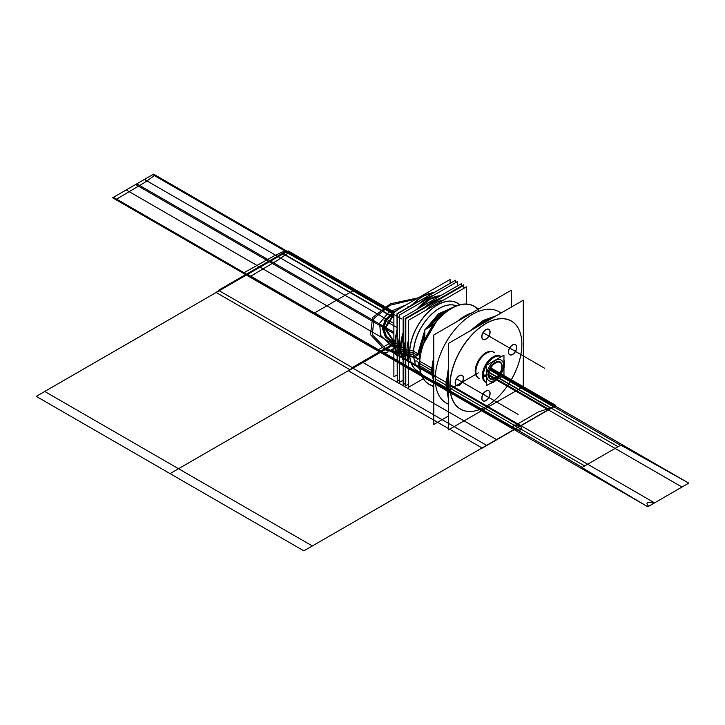 <?xml version="1.0" encoding="UTF-8"?>
<svg xmlns="http://www.w3.org/2000/svg" width="725" height="725" viewBox="0 0 725 725"><rect width="100%" height="100%" fill="white"/><g stroke="black" fill="none" stroke-linecap="round" stroke-linejoin="round"><path stroke-width="1.09" d="M450.08 283.058L450.08 279.487L393.874 311.94L393.874 376.837L396.992 375.042M414.917 362.409A2.8 1.613 60 0 1 415.488 360.978A2.8 1.613 60 0 1 417.709 361.793A2.8 1.613 60 0 1 418.869 364.693A2.8 1.613 60 0 0 417.709 361.793A2.8 1.613 60 0 0 415.488 360.978A2.8 1.613 60 0 0 414.917 362.409M418.823 354.543L418.823 353.809L419.829 354.398M450.424 308.832A36.594 21.125 120 0 0 428.112 327.908M424.832 333.609A36.594 21.125 120 0 0 418.896 353.854M446.673 311.297A37.492 21.641 120 0 0 443.038 313.608A37.492 21.641 120 0 0 430.568 326.495M424.832 336.436A37.492 21.641 120 0 0 419.902 353.682A37.492 21.641 120 0 0 419.721 357.987M419.793 355.096L419.793 355.051A37.383 21.587 -60 0 1 424.832 336.391A37.383 21.587 -60 0 0 419.793 355.051L419.458 354.298L419.793 355.051A37.383 21.587 -60 0 1 424.832 336.391A37.383 21.587 -60 0 0 419.793 355.051L419.458 354.298L419.793 355.051A37.383 21.587 -60 0 1 424.832 336.391M430.532 326.522A37.383 21.587 -60 0 1 447.026 311.107A37.383 21.587 -60 0 0 430.532 326.522A37.383 21.587 -60 0 1 447.026 311.107A37.383 21.587 -60 0 0 430.532 326.522A37.383 21.587 -60 0 1 446.147 311.596L443.038 313.608M450.089 309.04A36.585 21.125 120 0 0 428.348 327.782A36.585 21.125 120 0 1 450.089 309.04A36.585 21.125 120 0 0 428.348 327.782A36.585 21.125 -60 0 1 450.089 309.04A36.585 21.125 120 0 0 428.348 327.782A36.585 21.125 120 0 1 451.158 308.705M424.832 333.872A36.585 21.125 120 0 0 419.005 353.918A36.585 21.125 -60 0 1 424.832 333.872A36.585 21.125 120 0 0 419.005 353.918A36.585 21.125 120 0 1 424.832 333.872A36.585 21.125 120 0 0 419.005 353.918A36.585 21.125 120 0 1 424.832 333.872M419.458 354.181L414.954 356.782L419.784 359.573M475.944 307.409A45.113 26.046 120 0 0 451.621 308.442A45.113 26.046 120 0 0 419.721 363.696A45.113 26.046 120 0 1 451.621 308.442A45.113 26.046 120 0 1 475.944 307.409M419.721 364.204A45.113 26.046 120 0 0 430.985 385.283A45.113 26.046 120 0 1 419.721 364.204M479.162 311.125A44.959 25.955 120 0 0 451.512 308.506A44.959 25.955 120 0 0 419.739 362.138L419.739 364.974A44.959 25.955 120 0 0 433.767 385.927A44.959 25.955 -60 0 1 419.739 364.974A44.959 25.955 120 0 0 433.767 385.927A44.959 25.955 120 0 1 419.739 364.974L420.147 363.814L419.739 364.974A44.959 25.955 120 0 0 433.767 385.927M422.775 345.163L437.093 320.35M414.917 362.119A36.585 21.125 -60 0 1 413.477 353.129L417.373 355.386L413.477 353.129A36.585 21.125 -60 0 0 414.917 362.119A36.585 21.125 -60 0 1 413.477 353.129A36.585 21.125 -60 0 0 414.917 362.119A2.8 1.613 60 0 0 416.077 365.019A2.8 1.613 60 0 0 418.289 365.835A2.8 1.613 60 0 0 418.869 364.403A2.8 1.613 60 0 1 418.289 365.835A2.8 1.613 60 0 1 416.077 365.019A2.8 1.613 60 0 1 414.917 362.119A36.585 21.125 -60 0 1 413.477 353.129A2.71 1.568 -0 0 0 409.661 353.12A2.71 1.568 180 0 1 413.477 353.129A36.585 21.125 -60 0 1 428.647 317.169A36.585 21.125 -60 0 1 456.369 305.868A36.585 21.125 -60 0 0 428.647 317.169A36.585 21.125 -60 0 0 413.477 353.129A36.585 21.125 -60 0 1 428.647 317.169A36.585 21.125 -60 0 1 456.369 305.868A36.585 21.125 -60 0 0 428.647 317.169A36.585 21.125 -60 0 0 413.477 353.129L417.373 355.386L424.832 330.129M433.767 377.362A44.959 25.955 120 0 1 433.378 369.079L419.512 361.077M419.458 364.349A44.959 25.955 120 0 0 424.814 380.725M433.767 382.383L431.692 371.871L431.719 370.502L433.278 371.399L431.719 370.502L431.692 369.043L433.767 356.129M433.767 363.062A44.959 25.955 -60 0 0 433.052 371.263A44.959 25.955 120 0 0 433.767 378.64A44.959 25.955 -60 0 1 433.052 371.263A44.959 25.955 -60 0 1 433.767 363.062A44.959 25.955 120 0 0 433.052 371.263A44.959 25.955 -60 0 1 433.767 363.062A44.959 25.955 120 0 0 433.052 371.263A44.959 25.955 120 0 0 433.767 378.64A44.959 25.955 -60 0 1 433.052 371.263A44.959 25.955 120 0 0 433.767 378.64M470.48 313.78A44.959 25.955 120 0 0 459.732 319.988M433.767 364.956A44.959 25.955 120 0 0 433.378 373.692L433.106 373.538M432.961 373.447L419.512 365.69A44.959 25.955 120 0 1 419.485 365.146M478.736 309.013L473.724 306.122A44.959 25.955 120 0 0 438.815 318.447A44.959 25.955 120 0 0 419.458 364.068M452.092 324.392L474.83 311.27M471.585 313.146A44.959 25.955 120 0 0 458.091 320.93A44.959 25.955 -60 0 1 471.585 313.146A44.959 25.955 120 0 0 458.091 320.93A44.959 25.955 -60 0 1 471.585 313.146A44.959 25.955 -60 0 0 458.091 320.93M472.156 312.81A45.068 26.018 120 0 0 457.375 321.347M433.767 362.237A45.068 26.018 120 0 0 432.961 373.538M432.961 368.916A45.068 26.018 120 0 0 433.767 379.302M511.279 307.128L511.279 290.227L433.767 334.977L433.767 424.478L448.431 416.014M448.431 404.088A52.698 30.423 -60 0 1 435.263 378.867A52.698 30.423 -60 0 0 448.431 404.088A52.698 30.423 -60 0 1 435.263 378.867A52.698 30.423 -60 0 1 459.686 324.374A52.698 30.423 -60 0 1 500.939 313.1A52.698 30.423 120 0 0 459.686 324.374A52.698 30.423 120 0 0 435.263 378.867L447.171 385.736L435.263 378.867A52.698 30.423 120 0 0 448.431 404.088A52.698 30.423 -60 0 1 435.263 378.867A52.698 30.423 -60 0 1 459.686 324.374A52.698 30.423 -60 0 1 500.939 313.1A52.698 30.423 -60 0 0 459.686 324.374A52.698 30.423 -60 0 0 435.263 378.867A52.698 30.423 -60 0 1 459.686 324.374A52.698 30.423 -60 0 1 500.939 313.1M448.431 394.726A52.698 30.423 120 0 1 447.633 383.217L435.091 375.985M447.316 385.827A52.698 30.423 120 0 0 448.431 395.632A52.698 30.423 -60 0 1 447.316 385.827A52.698 30.423 -60 0 1 448.431 374.725A52.698 30.423 120 0 0 447.316 385.827A52.698 30.423 120 0 0 448.431 395.632A52.698 30.423 -60 0 1 447.316 385.827A52.698 30.423 120 0 0 448.431 395.632A52.698 30.423 120 0 1 447.316 385.827A52.698 30.423 -60 0 1 448.431 374.725A52.698 30.423 120 0 0 447.316 385.827A52.698 30.423 120 0 1 448.431 374.725A52.698 30.423 120 0 0 447.316 385.827M448.431 399.112L445.911 385.011L447.524 385.945L445.911 385.011L448.431 368.01M448.431 383.117L447.633 383.09M450.089 383.181A50.795 29.326 120 0 0 485.931 406.562A50.795 29.326 120 0 0 521.846 344.348A50.795 29.326 120 0 0 521.773 341.792M447.243 383.072A52.807 30.486 120 0 0 448.431 396.203M485.895 406.58A50.895 29.381 120 0 0 521.846 344.321A50.895 29.381 -60 0 1 485.841 406.607A50.895 29.381 -60 0 1 449.872 385.827A50.895 29.381 120 0 0 485.859 406.598M448.431 343.414L448.431 429.898L523.287 386.679L523.287 300.195L448.431 343.414M521.773 346.994A50.795 29.326 120 0 0 521.846 344.348A50.895 29.381 -60 0 1 485.841 406.607A50.895 29.381 -60 0 1 449.872 385.827A50.895 29.381 -60 0 1 485.859 323.495A50.895 29.381 -60 0 1 521.846 344.266A50.895 29.381 120 0 0 485.859 323.495A50.895 29.381 120 0 0 449.872 385.827A50.895 29.381 -60 0 1 485.859 323.495A50.895 29.381 -60 0 1 521.846 344.266A50.895 29.381 120 0 0 485.859 323.495A50.895 29.381 120 0 0 449.872 385.827A50.895 29.381 120 0 0 485.841 406.607A50.895 29.381 120 0 0 521.846 344.312A50.795 29.326 120 0 0 484.798 324.283A50.795 29.326 120 0 0 450.089 388.382M493.39 352.006A15.062 8.691 120 0 0 481.781 356.038A15.062 8.691 120 0 0 475.21 371.191A15.062 8.691 -60 0 1 482.225 355.585A15.062 8.691 -60 0 1 494.033 352.45A15.062 8.691 120 0 0 482.225 355.585A15.062 8.691 120 0 0 475.21 371.191A15.062 8.691 120 0 0 479.035 378.423A15.062 8.691 -60 0 1 475.21 371.191A15.062 8.691 120 0 0 478.328 378.087M481.772 398.143A5.782 3.335 120 0 0 485.859 400.499A5.782 3.335 120 0 0 489.946 393.421A5.782 3.335 120 0 0 485.859 391.065A5.782 3.335 120 0 0 481.772 398.143A5.782 3.335 120 0 0 485.859 400.499A5.782 3.335 120 0 0 489.946 393.421A5.782 3.335 120 0 0 485.859 391.065A5.782 3.335 120 0 0 481.772 398.143A5.782 3.335 120 0 0 487.898 398.687A5.782 3.335 120 0 0 487.898 390.512A5.782 3.335 120 0 0 481.772 398.143A5.782 3.335 120 0 0 485.859 400.499A5.782 3.335 120 0 0 489.946 393.421A5.782 3.335 120 0 0 485.859 391.065A5.782 3.335 120 0 0 481.772 398.143A5.782 3.335 120 0 0 485.859 400.499A5.782 3.335 120 0 0 489.946 393.421A5.782 3.335 120 0 0 485.859 391.065A5.782 3.335 120 0 0 481.772 398.143M459.242 375.695A5.782 3.335 120 0 0 455.155 382.773A5.782 3.335 120 0 0 459.242 385.138A5.782 3.335 120 0 0 463.329 378.051A5.782 3.335 120 0 0 459.242 375.695A5.782 3.335 120 0 0 455.155 382.773A5.782 3.335 120 0 0 459.242 385.138A5.782 3.335 120 0 0 463.329 378.051A5.782 3.335 120 0 0 459.242 375.695A5.782 3.335 120 0 0 455.699 384.821A5.782 3.335 120 0 0 462.777 380.734A5.782 3.335 120 0 0 459.242 375.695A5.782 3.335 120 0 0 455.155 382.773A5.782 3.335 120 0 0 459.242 385.138A5.782 3.335 120 0 0 463.329 378.051A5.782 3.335 120 0 0 459.242 375.695A5.782 3.335 120 0 0 455.155 382.773A5.782 3.335 120 0 0 459.242 385.138A5.782 3.335 120 0 0 463.329 378.051A5.782 3.335 120 0 0 459.242 375.695M489.946 331.95A5.782 3.335 120 0 0 485.859 329.585A5.782 3.335 120 0 0 481.772 336.672A5.782 3.335 120 0 0 485.859 339.028A5.782 3.335 120 0 0 489.946 331.95A5.782 3.335 120 0 0 485.859 329.585A5.782 3.335 120 0 0 481.772 336.672A5.782 3.335 120 0 0 485.859 339.028A5.782 3.335 120 0 0 489.946 331.95A5.782 3.335 120 0 0 483.811 331.397A5.782 3.335 120 0 0 483.811 339.581A5.782 3.335 120 0 0 489.946 331.95A5.782 3.335 120 0 0 485.859 329.585A5.782 3.335 120 0 0 481.772 336.672A5.782 3.335 120 0 0 485.859 339.028A5.782 3.335 120 0 0 489.946 331.95A5.782 3.335 120 0 0 485.859 329.585A5.782 3.335 120 0 0 481.772 336.672A5.782 3.335 120 0 0 485.859 339.028A5.782 3.335 120 0 0 489.946 331.95M512.475 354.398A5.782 3.335 120 0 0 516.562 347.32A5.782 3.335 120 0 0 512.475 344.955A5.782 3.335 120 0 0 508.388 352.042A5.782 3.335 120 0 0 512.475 354.398A5.782 3.335 120 0 0 516.562 347.32A5.782 3.335 120 0 0 512.475 344.955A5.782 3.335 120 0 0 508.388 352.042A5.782 3.335 120 0 0 512.475 354.398A5.782 3.335 120 0 0 516.019 345.272A5.782 3.335 120 0 0 508.932 349.359A5.782 3.335 120 0 0 512.475 354.398A5.782 3.335 120 0 0 516.562 347.32A5.782 3.335 120 0 0 512.475 344.955A5.782 3.335 120 0 0 508.388 352.042A5.782 3.335 120 0 0 512.475 354.398A5.782 3.335 120 0 0 516.562 347.32A5.782 3.335 120 0 0 512.475 344.955A5.782 3.335 120 0 0 508.388 352.042A5.782 3.335 120 0 0 512.475 354.398M494.695 352.83A15.062 8.691 120 0 0 494.051 352.386A15.062 8.691 120 0 0 482.143 356.754A15.062 8.691 120 0 0 475.899 372.342M475.899 370.792A15.062 8.691 120 0 0 478.998 378.468A15.062 8.691 120 0 0 479.696 378.803M448.431 388.446L447.624 388.473M494.06 317.07A52.807 30.486 120 0 0 474.957 328.099M448.431 373.991A52.807 30.486 120 0 0 447.243 388.491M475.609 327.727A52.698 30.423 -60 0 1 493.553 317.36A52.698 30.423 120 0 0 475.609 327.727A52.698 30.423 -60 0 1 493.553 317.36A52.698 30.423 120 0 0 475.609 327.727A52.698 30.423 120 0 1 493.553 317.36A52.698 30.423 120 0 0 475.609 327.727M492.764 317.822A52.698 30.423 120 0 0 476.878 326.993M448.431 376.184A52.698 30.423 120 0 0 447.633 388.618L447.388 388.482M447.234 388.401L435.091 381.386M469.755 331.098L483.176 320.468L496.598 315.611M490.1 393.222A5.782 3.335 -60 0 1 487.698 399.203A5.782 3.335 -60 0 1 483.122 400.88A5.782 3.335 -60 0 1 481.935 397.934M481.935 398.523A5.782 3.335 -60 0 1 484.336 392.542A5.782 3.335 -60 0 1 488.904 390.866A5.782 3.335 -60 0 1 490.1 393.811M459.659 385.066A5.782 3.335 -60 0 1 456.505 385.51A5.782 3.335 -60 0 1 455.672 380.716A5.782 3.335 -60 0 1 459.659 375.65M459.142 375.94A5.782 3.335 -60 0 1 462.287 375.496A5.782 3.335 -60 0 1 463.121 380.299A5.782 3.335 -60 0 1 459.142 385.365M481.935 337.053A5.782 3.335 -60 0 1 484.336 331.071A5.782 3.335 -60 0 1 488.904 329.395A5.782 3.335 -60 0 1 490.1 332.34M490.1 331.751A5.782 3.335 -60 0 1 487.698 337.732A5.782 3.335 -60 0 1 483.122 339.409A5.782 3.335 -60 0 1 481.935 336.463M512.376 345.209A5.782 3.335 -60 0 1 515.529 344.765A5.782 3.335 -60 0 1 516.363 349.559A5.782 3.335 -60 0 1 512.376 354.634M512.892 354.335A5.782 3.335 -60 0 1 509.748 354.779A5.782 3.335 -60 0 1 508.905 349.976A5.782 3.335 -60 0 1 512.892 344.91M415.797 356.292L413.422 354.915M425.104 329.648L438.534 313.807L453.587 307.101M418.823 354.28L413.422 351.163M419.539 366.071L419.195 365.309M417.682 359.718L417.509 358.259M409.725 351.072A2.71 1.459 -177 0 1 413.631 351.29A36.594 21.125 120 0 0 414.927 361.947M409.598 351.136A39.449 22.774 120 0 0 420.292 372.396M416.648 365.536A36.594 21.125 120 0 0 419.866 369.088M419.866 369.097A36.585 21.125 -60 0 1 416.531 365.445A36.585 21.125 -60 0 0 419.866 369.097A36.585 21.125 -60 0 1 416.531 365.445A36.585 21.125 -60 0 0 419.866 369.097A36.585 21.125 -60 0 1 416.531 365.445M409.987 357.96A39.304 22.692 120 0 0 420.545 372.324A39.304 22.692 -60 0 1 409.987 357.96A39.304 22.692 120 0 0 420.545 372.324A39.304 22.692 120 0 1 409.987 357.96A39.304 22.692 120 0 0 420.545 372.324A39.304 22.692 120 0 1 409.987 357.96M459.442 304.591A39.449 22.774 120 0 0 427.551 312.683A39.449 22.774 120 0 0 409.598 355.187M409.707 355.105A2.71 1.658 176.8 0 1 413.631 355.042A36.594 21.125 120 0 1 427.949 318.13A36.594 21.125 120 0 1 456.36 305.877M459.496 304.844A39.304 22.692 120 0 0 441.788 302.878A39.304 22.692 -60 0 1 459.496 304.844A39.304 22.692 120 0 0 441.788 302.878A39.304 22.692 120 0 1 459.496 304.844A39.304 22.692 120 0 0 441.788 302.878A39.304 22.692 120 0 1 459.496 304.844M466.42 304.038L466.42 286.846L408.447 320.323L408.447 387.331L423.318 378.74M459.668 304.799A39.422 22.756 120 0 0 457.248 303.005A39.422 22.756 120 0 0 426.064 314.433A39.422 22.756 120 0 0 409.716 355.232M408.447 354.498L406.87 353.592M408.447 350.456L406.87 349.55M409.716 351.19A39.422 22.756 120 0 0 417.827 371.291A39.422 22.756 120 0 0 420.582 372.487M409.562 353.184A39.422 22.756 120 0 0 417.727 371.227M463.782 288.378L463.782 285.324L405.801 318.801L405.801 385.8L408.447 384.277M408.447 361.277A39.422 22.756 -60 0 1 406.915 351.661A39.422 22.756 -60 0 0 408.447 361.277A39.422 22.756 -60 0 1 406.915 351.661A39.422 22.756 -60 0 0 408.447 361.277A39.422 22.756 -60 0 1 406.915 351.661A39.422 22.756 -60 0 1 408.447 340.279A39.422 22.756 -60 0 0 406.915 351.661L408.447 352.54L406.915 351.661A39.422 22.756 -60 0 1 408.447 340.279A39.422 22.756 -60 0 0 406.915 351.661A39.422 22.756 -60 0 1 408.447 340.279M425.765 310.318A39.422 22.756 -60 0 1 443.818 299.896A39.422 22.756 -60 0 0 425.765 310.318A39.422 22.756 -60 0 1 443.818 299.896A39.422 22.756 -60 0 0 425.765 310.318A39.422 22.756 -60 0 1 443.818 299.896M463.511 285.478L463.511 284.834L405.221 318.493L405.221 385.8L405.801 385.464M405.221 352.821L404.206 352.232M405.221 348.752L404.206 348.172M461.426 286.04L461.426 283.638L403.136 317.287L403.136 384.594L405.221 383.389M405.221 358.159A39.63 22.883 -60 0 1 404.26 350.293L405.221 350.855L404.26 350.293A39.63 22.883 -60 0 0 405.221 358.159A39.63 22.883 -60 0 1 404.26 350.293A39.63 22.883 -60 0 1 405.221 341.312A39.63 22.883 -60 0 0 405.221 358.159A39.63 22.883 -60 0 1 404.26 350.293A39.63 22.883 -60 0 1 405.221 341.312A39.63 22.883 -60 0 0 404.26 350.293L405.221 350.855L404.26 350.293A39.63 22.883 -60 0 1 405.221 341.312M424.986 307.083A39.63 22.883 -60 0 1 439.577 298.655A39.63 22.883 -60 0 0 424.986 307.083A39.63 22.883 -60 0 1 439.577 298.655A39.63 22.883 -60 0 0 424.986 307.083A39.63 22.883 -60 0 1 439.577 298.655M403.136 347.755A2.112 1.142 -177 0 1 401.016 346.505M400.952 348.616L400.952 348.616A2.112 1.214 0 0 0 403.136 349.84A2.112 1.214 180 0 1 400.952 348.616A2.112 1.214 0 0 0 403.136 349.84A2.112 1.214 180 0 1 400.952 348.616A2.112 1.214 180 0 0 403.136 349.84A2.112 1.214 180 0 1 400.952 348.616L403.136 334.742M403.136 351.852A2.112 1.287 176.8 0 1 401.016 350.683L403.136 360.135M457.638 285.822L457.638 281.445L399.348 315.094L399.348 382.401L403.136 380.217M400.463 348.109A39.63 22.883 -60 0 1 403.136 332.775A39.63 22.883 120 0 0 400.463 348.109A39.63 22.883 120 0 0 403.136 360.343A39.63 22.883 -60 0 1 400.463 348.109A39.63 22.883 -60 0 1 403.136 332.775A39.63 22.883 120 0 0 400.463 348.109A39.63 22.883 120 0 0 403.136 360.343A39.63 22.883 -60 0 1 400.463 348.109A39.63 22.883 -60 0 0 403.136 360.343A39.63 22.883 120 0 1 403.136 332.775A39.63 22.883 120 0 0 400.463 348.109M416.549 309.539A39.63 22.883 -60 0 1 440.428 295.755A39.63 22.883 120 0 0 416.549 309.539A39.63 22.883 -60 0 1 440.428 295.755A39.63 22.883 120 0 0 416.549 309.539A39.63 22.883 120 0 1 440.428 295.755A39.63 22.883 120 0 0 416.549 309.539M440.311 295.827A39.63 22.883 120 0 0 416.875 309.358M403.136 333.147A39.63 22.883 120 0 0 400.626 350.166M399.348 349.423L398.333 348.843M399.348 345.363L398.333 344.774M400.626 346.097A39.63 22.883 120 0 0 403.136 360.207M455.545 282.65L455.545 280.24L397.255 313.898L397.255 381.196L399.348 380M399.348 354.761A39.63 22.883 -60 0 1 398.378 346.903L399.348 347.456L398.378 346.903A39.63 22.883 -60 0 0 399.348 354.761A39.63 22.883 -60 0 1 398.378 346.903A39.63 22.883 -60 0 1 399.348 337.923A39.63 22.883 -60 0 0 399.348 354.761A39.63 22.883 -60 0 1 398.378 346.903A39.63 22.883 -60 0 1 399.348 337.923A39.63 22.883 -60 0 0 398.378 346.903L399.348 347.456L398.378 346.903A39.63 22.883 -60 0 1 399.348 337.923M419.113 303.684A39.63 22.883 -60 0 1 433.695 295.265A39.63 22.883 -60 0 0 419.113 303.684A39.63 22.883 -60 0 1 433.695 295.265A39.63 22.883 -60 0 0 419.113 303.684A39.63 22.883 -60 0 1 433.695 295.265M454.965 280.575L396.992 313.708L397.255 380.553M396.992 347.882L394.907 346.677A39.422 22.756 120 0 1 396.992 331.089M433.378 292.701A39.422 22.756 120 0 0 412.072 304.998M395.116 346.795A1.205 0.734 176.8 0 1 394.654 346.251L396.992 329.866L394.654 342.209L396.992 355.984L394.599 344.257A1.205 0.698 0 0 0 394.853 344.683A1.205 0.698 180 0 1 394.599 344.257L353.03 368.228L486.828 445.476L553.728 406.852L489.828 369.968L553.728 406.852L538.439 411.891L553.701 406.843L486.828 445.476L353.03 368.228L394.599 344.23L362.953 362.491L496.752 439.74L549.169 409.471L488.26 374.308L549.188 409.48L488.26 374.308L549.169 409.471L496.761 439.74L549.188 409.48L496.752 439.74L362.962 362.5L496.761 439.74L362.953 362.491L394.599 344.23L362.962 362.5L394.599 344.221M433.224 292.791A39.422 22.756 120 0 0 412.425 304.799A39.422 22.756 -60 0 1 433.224 292.791A39.422 22.756 120 0 0 412.425 304.799A39.422 22.756 120 0 1 433.224 292.791A39.422 22.756 120 0 0 412.425 304.799M396.992 331.497A39.422 22.756 120 0 0 394.953 344.747A39.422 22.756 120 0 0 396.992 355.649A39.422 22.756 -60 0 1 394.953 344.747A39.422 22.756 120 0 0 396.992 355.649A39.422 22.756 120 0 1 396.992 331.497A39.422 22.756 120 0 0 394.953 344.747L396.992 345.925L394.953 344.747A39.422 22.756 -60 0 1 396.992 331.497A39.422 22.756 120 0 0 394.953 344.747A39.422 22.756 120 0 0 396.992 355.649M395.116 342.753A1.205 0.652 -177 0 1 394.654 342.2M396.992 343.84L394.907 342.635A39.422 22.756 120 0 0 396.992 355.821M433.478 324.818L424.832 329.812L424.832 339.808M483.348 375.052A14.998 8.655 120 0 0 486.33 382.637M490.472 383.28A14.998 8.655 120 0 0 494.921 381.323M504.491 364.757A14.998 8.655 120 0 0 504.518 362.826M482.406 375.296A14.998 8.655 120 0 0 485.514 382.166A14.998 8.655 -60 0 1 482.406 375.296A14.998 8.655 -60 0 1 488.958 360.207A14.998 8.655 -60 0 1 500.513 356.192A14.998 8.655 120 0 0 488.958 360.207A14.998 8.655 120 0 0 482.406 375.296A14.998 8.655 -60 0 1 489.466 359.682A14.998 8.655 -60 0 1 501.247 356.709A14.998 8.655 120 0 0 489.466 359.682A14.998 8.655 120 0 0 482.406 375.296A14.998 8.655 120 0 1 489.466 359.682A14.998 8.655 120 0 1 501.247 356.709A14.998 8.655 120 0 0 489.466 359.682A14.998 8.655 120 0 0 482.406 375.296M486.33 374.825A3.009 1.622 -177 0 1 483.358 374.897M503.957 364.63A3.009 1.849 -3.2 0 0 504.482 363.506A3.009 1.849 -3.2 0 0 504.473 363.506L503.957 368.436L504.5 364.285A3.009 1.74 0 0 0 504.5 364.276A3.009 1.74 180 0 1 503.957 365.282A3.009 1.74 0 0 0 504.5 364.285A3.009 1.74 180 0 1 503.957 365.282A3.009 1.74 0 0 0 504.5 364.276A3.009 1.74 0 0 1 503.957 365.282A3.009 1.74 0 0 0 504.5 364.276M486.665 375.296A11.99 6.924 120 0 0 495.139 380.19A11.99 6.924 120 0 0 503.621 365.509A11.99 6.924 -60 0 1 495.139 380.19A11.99 6.924 -60 0 1 486.665 375.296A11.99 6.924 -60 0 1 495.139 360.624A11.99 6.924 -60 0 1 503.621 365.509A11.99 6.924 120 0 0 495.139 360.624A11.99 6.924 120 0 0 486.665 375.296A11.99 6.924 120 0 0 495.139 380.19A11.99 6.924 120 0 0 503.621 365.509A11.99 6.924 120 0 0 495.139 360.624A11.99 6.924 120 0 0 486.665 375.296A11.99 6.924 120 0 0 499.38 376.438A11.99 6.924 120 0 0 499.38 359.482A11.99 6.924 120 0 0 486.665 375.296A11.99 6.924 120 0 0 495.139 380.19A11.99 6.924 120 0 0 503.621 365.509A11.99 6.924 -60 0 1 495.139 380.19A11.99 6.924 -60 0 1 486.665 375.296A11.99 6.924 -60 0 1 495.139 360.624A11.99 6.924 -60 0 1 503.621 365.509A11.99 6.924 120 0 0 495.139 360.624A11.99 6.924 120 0 0 486.665 375.296M483.33 375.659A3.009 1.74 0 0 0 486.33 375.468A3.009 1.74 180 0 1 483.33 375.659A3.009 1.74 0 0 0 486.33 375.468A3.009 1.74 180 0 1 483.33 375.659A3.009 1.74 180 0 0 486.33 375.468A3.009 1.74 180 0 1 483.33 375.659M486.33 365.318L486.33 385.673L503.957 375.496L503.957 355.141L486.33 365.318M488.26 374.417A9.724 5.619 120 0 0 492.71 379.238A9.724 5.619 120 0 1 488.26 374.417A9.724 5.619 120 0 0 492.71 379.238A9.724 5.619 120 0 1 488.26 374.417A9.724 5.619 120 0 0 492.71 379.238A9.724 5.619 120 0 1 488.26 374.417M496.163 361.965A9.724 5.619 120 0 1 501.573 363.887A9.724 5.619 120 0 0 493.906 363.307A9.724 5.619 120 0 0 488.26 374.381A9.724 5.619 120 0 1 495.139 362.464M503.957 365.917A3.009 1.622 3 0 0 504.482 365.065L504.482 365.056M486.33 376.103A3.009 1.849 176.8 0 1 483.339 376.411M504.518 364.367A14.998 8.655 120 0 0 503.957 359.917M501.319 356.664A14.998 8.655 120 0 0 486.548 365.192M486.33 365.563A14.998 8.655 120 0 0 483.348 376.592M494.541 378.822A9.833 5.673 -60 0 1 488.26 374.462A9.833 5.673 -60 0 1 488.278 373.946M488.278 374.961A9.833 5.673 -60 0 1 488.26 374.462A9.833 5.673 -60 0 1 495.211 362.418A9.833 5.673 -60 0 1 502.135 365.681M502.198 366.315A9.425 5.447 -60 0 1 498.283 376.067A9.425 5.447 -60 0 1 490.825 378.803A9.425 5.447 -60 0 1 488.895 373.991M488.895 374.961A9.425 5.447 -60 0 1 492.801 365.21A9.425 5.447 -60 0 1 500.259 362.473A9.425 5.447 -60 0 1 502.198 367.276M419.784 357.914L419.793 355.078M419.739 364.974L420.147 363.814L432.907 371.182L420.147 363.814L432.907 371.182L420.147 363.814L419.739 362.138A44.959 25.955 -60 0 1 442.83 314.913A44.959 25.955 -60 0 1 477.893 309.502A44.959 25.955 120 0 0 442.83 314.913A44.959 25.955 120 0 0 419.739 362.138A44.959 25.955 -60 0 1 442.83 314.913A44.959 25.955 -60 0 1 477.893 309.502A44.959 25.955 -60 0 0 442.83 314.913A44.959 25.955 -60 0 0 419.739 362.138L420.147 363.814L419.739 362.138M448.431 385.827L447.552 385.827L448.431 385.827M494.033 352.45A15.062 8.691 120 0 0 482.225 355.585A15.062 8.691 120 0 0 475.21 371.191A15.062 8.691 120 0 1 482.225 355.585A15.062 8.691 120 0 1 494.033 352.45A15.062 8.691 120 0 0 482.225 355.585A15.062 8.691 120 0 0 475.21 371.191A15.062 8.691 120 0 0 479.035 378.423A15.062 8.691 120 0 1 475.21 371.191A15.062 8.691 120 0 0 479.035 378.423M521.846 344.266L521.846 344.312A50.895 29.381 120 0 1 485.841 406.607A50.895 29.381 120 0 1 449.872 385.827A50.895 29.381 120 0 1 485.859 323.495A50.895 29.381 120 0 1 521.846 344.266M456.369 305.868A36.585 21.125 -60 0 0 428.647 317.169A36.585 21.125 -60 0 0 413.477 353.129A2.71 1.568 -0 0 0 409.661 353.12A2.71 1.568 180 0 1 413.477 353.129A2.71 1.568 -0 0 0 409.661 353.12A2.71 1.568 -0 0 1 413.477 353.129L417.373 355.386M393.874 332.249L136.789 183.824L153.292 174.299L287.091 251.548L270.588 261.072L287.091 251.548L393.874 313.2L386.371 320.142L383.761 328.162L386.38 336.192L393.874 343.115M393.874 334.406L393.874 321.918L393.874 334.406M393.874 340.986L377.009 350.438L249.599 276.877L278.273 259.858L289.003 252.336L393.874 312.883L287.354 251.385L247.714 274.277L287.354 251.385L153.564 174.145L113.916 197.028L114.251 198.732L244.76 274.086L247.714 274.277L248.05 275.98L378.559 351.326L381.513 351.525L394.599 343.967L386.334 348.743C389.678 352.712 387.911 353.737 381.033 351.797L380.208 352.278L513.998 429.526L514.832 429.046C511.478 425.077 513.246 424.053 520.133 425.983L554.951 405.882L490.435 368.635L554.951 405.882L520.133 425.983C523.477 429.961 521.71 430.985 514.832 429.046L513.998 429.526L647.797 506.775L654.557 502.869L450.026 384.712M486.792 374.408L548.191 409.788L551.136 408.084L489.121 372.278M435.091 376.103L386.969 348.372L380.208 352.278L448.15 390.304L450.914 388.7L517.813 427.324L520.758 425.62L517.813 427.324L584.713 465.948L581.939 467.543L647.797 506.775L688.75 483.131L620.808 445.105L618.035 446.709L551.136 408.084L548.191 409.788L681.989 487.037L688.75 483.131L490.435 368.635L554.951 405.882L490.435 368.635L554.951 405.882L490.435 368.635L554.951 405.882L490.435 368.635L554.951 405.882L513.998 429.526L647.797 506.775L648.63 506.295C645.277 502.325 647.044 501.301 653.932 503.232L688.75 483.131L490.435 368.635M517.061 424.306L538.439 411.891L517.061 424.306L450.017 385.6L517.061 424.306M396.992 346.541L389.651 350.746L435.054 376.964L389.651 350.746L396.992 346.541M393.874 311.94L288.178 250.913L246.482 274.993L380.281 352.232L394.599 343.967L170.049 473.615L394.599 343.967L380.208 352.278L394.599 343.967L380.208 352.278L513.998 429.526L554.951 405.882L513.998 429.526L554.951 405.882L513.998 429.526L554.951 405.882L513.998 429.526L554.951 405.882L513.998 429.526L647.797 506.775L688.75 483.131L554.951 405.882L513.998 429.526L380.208 352.278L394.599 343.967L380.281 352.232L514.079 429.481L555.776 405.411L490.825 367.919L555.776 405.411L490.825 367.919L555.776 405.411L514.079 429.481L555.776 405.411L514.079 429.481L380.281 352.232L394.599 343.967L380.208 352.278L394.599 343.967L380.208 352.278L513.998 429.526L380.208 352.278L394.599 343.967L380.281 352.232L514.079 429.481L380.281 352.232L394.599 343.967L380.208 352.278L394.599 343.967L380.281 352.232L246.482 274.993L380.281 352.232L246.482 274.993L288.178 250.913L246.482 274.993L288.178 250.913L393.874 311.94M243.21 273.189L272.691 256.632L285.713 250.442L155.204 175.087L144.474 182.609L115.801 199.629L243.21 273.189M393.874 313.853L286.511 251.874L247.252 274.548L381.042 351.788L394.599 343.967L178.54 468.713L312.339 545.952L551 408.166L489.094 372.423M381.894 351.516L515.692 428.765L549.142 409.453L515.692 428.765L381.894 351.516L394.599 344.176L381.894 351.516M393.874 333.627L269.392 261.761L246.446 275.011L513.998 429.526L380.208 352.278L394.599 343.967L381.287 351.652L515.085 428.901L553.873 406.507L489.973 369.614L553.873 406.507L515.085 428.901L381.287 351.652L394.599 343.967L381.368 351.607L515.167 428.856L553.782 406.553L489.946 369.696M393.874 312.928L287.317 251.412L278.183 256.686L393.874 323.477M393.874 317.641L283.239 253.768L36.25 396.367L303.847 550.855L550.828 408.266L489.058 372.596M269.392 261.761L135.593 184.512L112.647 197.762L246.446 275.011L269.392 261.761M144.384 179.438L278.183 256.686L287.317 251.412L153.528 174.163L144.384 179.438M286.511 251.874L152.721 174.625L113.453 197.3L247.252 274.548L286.511 251.874M348.444 370.828L482.243 448.077L549.142 409.453L482.243 448.077L348.444 370.828L394.599 344.185L348.444 370.828M418.343 297.812L390.467 303.775L372.614 317.496L370.466 334.615L384.712 349.677L417.926 358.503M406.082 351.344L391.437 345.789L380.616 335.349L379.655 323.187L388.781 312.212L405.81 305.044M406.816 351.507L406.344 351.407M393.874 317.45L283.403 253.668L44.742 391.464L178.54 468.713L394.599 343.967L380.208 352.278L513.998 429.526L246.409 275.029L380.208 352.278L246.409 275.029L380.208 352.278L246.409 275.029L380.208 352.278L246.409 275.029L380.208 352.278L246.409 275.029L380.208 352.278L246.409 275.029L287.354 251.385L246.409 275.029L287.354 251.385L246.409 275.029L112.611 197.78L153.564 174.145L112.611 197.78L246.409 275.029L287.354 251.385L153.564 174.145L112.611 197.78L246.409 275.029L287.354 251.385L153.564 174.145L287.354 251.385L246.409 275.029L287.354 251.385L393.874 312.883L287.354 251.385L393.874 312.883L287.354 251.385L246.409 275.029L287.354 251.385L393.874 312.883L287.354 251.385L246.409 275.029L287.354 251.385L246.409 275.029L287.354 251.385L393.874 312.883L153.564 174.145L112.611 197.78L246.409 275.029L287.354 251.385L246.409 275.029L380.208 352.278L394.599 343.967L380.208 352.278L394.599 343.967L380.208 352.278L394.599 343.967L380.208 352.278L394.599 343.967L380.208 352.278L513.998 429.526L380.208 352.278L394.599 343.967L380.208 352.278L394.599 343.967L380.915 351.87L247.116 274.621L286.647 251.802L247.116 274.621L113.318 197.372L152.848 174.553L393.874 313.708M401.623 318.909L352.912 290.788L314.65 312.874L448.449 390.123L478.264 372.913L448.449 390.123L582.248 467.371L620.509 445.286L489.873 369.868M416.349 298.963L390.286 305.171L373.946 318.438L372.351 334.687L385.99 348.942L415.914 357.334M393.874 316.018L391.264 315.157L397.681 309.738M396.992 346.731L391.264 341.167L394.808 340.206M483.122 394.201L518.022 414.356L483.122 394.201M456.505 378.84L491.405 398.986L456.505 378.84M483.122 332.73L518.022 352.885L483.122 332.73M509.748 348.1L544.647 368.255L509.748 348.1M409.661 353.292A2.71 1.577 179.7 0 1 413.576 353.356M393.874 312.203L385.492 319.544L382.555 328.162L385.492 336.79L393.874 344.121L385.492 336.79L382.555 328.162L385.492 319.544L393.874 312.203L385.492 319.544L382.555 328.162L385.492 336.79L393.874 344.121M394.101 344.257L394.835 344.674A1.205 0.698 0 0 1 394.862 343.822M393.874 344.022L385.582 336.726L382.673 328.162L385.582 319.598L393.874 312.303M394.663 344.475L394.183 344.203M393.874 342.363L384.631 328.162L393.874 313.97L384.631 328.162L393.874 342.363M393.874 312.031L385.337 319.435L382.347 328.162L385.337 336.889L393.874 344.293L385.337 336.889L382.347 328.162L385.337 319.435L393.874 312.031L385.337 319.435L382.347 328.162L385.337 336.889L393.874 344.293L385.337 336.889L382.347 328.162L385.337 319.435L393.874 312.031M393.874 341.602L385.483 328.162L393.874 314.722L385.483 328.162L393.874 341.602M393.874 314.133L286.275 252.01L247.488 274.403L381.287 351.652L247.488 274.403L286.275 252.01L393.874 314.133M393.874 341.557L385.537 328.162L393.874 314.768L385.537 328.162L393.874 341.557M246.681 274.875L380.471 352.123L393.793 344.429L259.994 267.181L246.681 274.875L259.994 267.181L126.204 189.941L112.883 197.626L246.681 274.875M393.874 313.436L286.882 251.666L246.881 274.757L380.679 352.006L394.599 343.967L381.368 351.607L247.569 274.358L286.194 252.064L393.874 314.233M393.874 317.84L282.877 253.759L215.977 292.383L349.776 369.623L393.874 344.167L349.776 369.623L215.977 292.383L282.877 253.759L393.874 317.84M395.062 344.656A1.205 0.689 -179.8 0 1 394.599 344.112M113.091 197.508L246.881 274.757L286.882 251.666L153.084 174.417L113.091 197.508M501.573 363.887A9.724 5.619 120 0 0 493.906 363.307A9.724 5.619 120 0 0 488.26 374.381A9.724 5.619 120 0 1 493.906 363.307A9.724 5.619 120 0 1 501.573 363.887A9.724 5.619 120 0 0 493.906 363.307A9.724 5.619 120 0 0 488.26 374.381A9.724 5.619 120 0 1 493.906 363.307A9.724 5.619 120 0 1 501.573 363.887M486.33 375.287A3.009 1.704 -179.1 0 1 483.33 375.45M393.874 314.297L285.387 251.666L218.488 290.29L352.287 367.539L393.874 343.523L352.287 367.539L218.488 290.29L285.387 251.666L393.874 314.297M503.957 365.454A3.009 1.704 0.9 0 0 504.5 364.503M396.992 327.555L383.924 320.015L396.992 327.555M408.927 306.811L407.858 306.195L408.927 306.811M488.478 374.254A9.425 5.447 120 0 0 495.139 378.106A9.425 5.447 120 0 0 501.809 366.56A9.425 5.447 120 0 0 495.139 362.708A9.425 5.447 120 0 0 488.478 374.254A9.425 5.447 120 0 0 498.474 375.151A9.425 5.447 120 0 0 498.474 361.82A9.425 5.447 120 0 0 488.478 374.254A9.425 5.447 120 0 0 495.139 378.106A9.425 5.447 120 0 0 501.809 366.56A9.425 5.447 120 0 0 495.139 362.708A9.425 5.447 120 0 0 488.478 374.254M495.139 370.403L537.732 394.998L495.139 370.403M419.766 359.21L419.902 353.682M447.135 311.034L446.047 311.659L447.135 311.034M433.767 386.887L428.765 383.996M448.431 404.287L445.938 402.855M501.111 313.001L498.637 311.569M440.238 295.863L430.088 299.226L418.252 308.56M433.523 292.619L422.177 296.434L411.002 305.615L422.177 296.434L433.523 292.619M497.839 379.03L491.079 382.927L497.839 379.03M503.957 360.624L504.482 363.515"/></g></svg>
